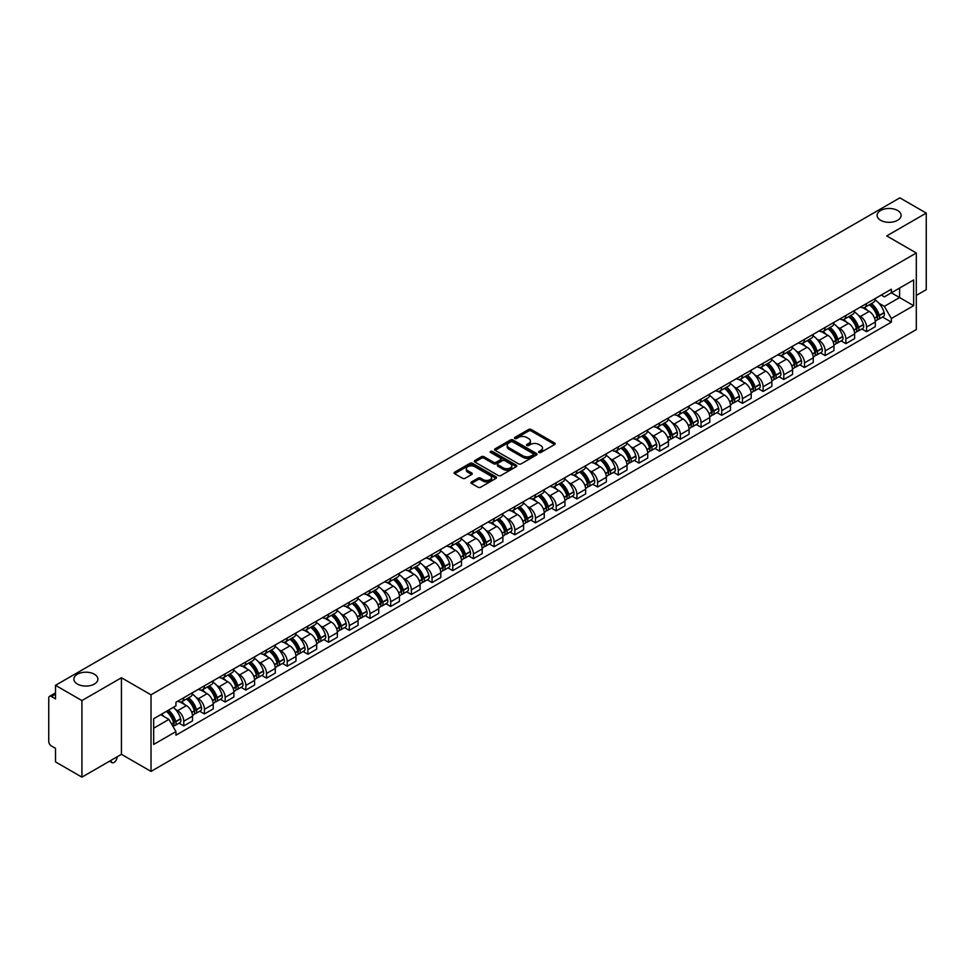 <?xml version="1.0" encoding="UTF-8"?>
<svg xmlns="http://www.w3.org/2000/svg" width="975" height="975" viewBox="0 0 975 975"><rect width="100%" height="100%" fill="white"/><g stroke="black" fill="none" stroke-linecap="round" stroke-linejoin="round"><path stroke-width="1.46" d="M539.004 452.485A1.292 0.743 0 0 0 540.82 452.485L554.653 444.503A1.84 1.06 0 0 0 555.189 443.747A1.84 1.06 0 0 0 554.653 443.003L531.217 429.475A1.84 1.06 0 0 0 528.621 429.475L514.788 437.458A1.292 0.743 0 0 0 516.604 438.506L518.395 437.47A5.887 3.4 0 0 1 526.732 437.47L528.682 438.604A5.887 3.4 0 0 1 530.412 441.005A5.887 3.4 0 0 1 528.682 443.418L526.89 444.442A1.292 0.743 0 0 0 528.718 445.502L530.51 444.466A5.887 3.4 0 0 1 538.834 444.466L540.784 445.587A5.887 3.4 0 0 1 542.514 448A5.887 3.4 0 0 1 540.784 450.401L539.004 451.437A1.292 0.743 0 0 0 539.004 452.485L539.004 451.437M94.38 674.225A12.005 6.935 0 0 0 81.291 672.726A12.005 6.935 0 0 0 73.881 679.124A12.005 6.935 0 0 0 77.403 684.023A12.005 6.935 0 0 0 90.48 685.535A12.005 6.935 0 0 0 97.89 679.124A12.005 6.935 0 0 0 94.38 674.225M897.597 210.49A12.005 6.935 0 0 0 884.52 208.991A12.005 6.935 0 0 0 877.11 215.39A12.005 6.935 0 0 0 880.62 220.289A12.005 6.935 0 0 0 893.709 221.788A12.005 6.935 0 0 0 901.119 215.39A12.005 6.935 0 0 0 897.597 210.49M471.461 481.93A1.84 1.06 0 0 0 470.925 482.686A1.84 1.06 0 0 0 471.461 483.442L478.043 487.232A1.84 1.06 0 0 0 480.638 487.232L496.007 478.359A1.84 1.06 0 0 0 496.543 477.616A1.84 1.06 0 0 0 496.007 476.86L472.57 463.332A1.84 1.06 0 0 0 469.962 463.332L454.606 472.205A1.84 1.06 0 0 0 454.07 472.948A1.84 1.06 0 0 0 454.606 473.704L462.54 478.286A1.84 1.06 0 0 0 465.148 478.286L471.729 474.496A1.84 1.06 0 0 0 472.266 473.74A1.84 1.06 0 0 0 471.729 472.985L467.781 470.718A4.924 2.84 0 0 1 466.342 468.707A4.924 2.84 0 0 1 469.389 466.074A4.924 2.84 0 0 1 474.752 466.696L490.181 475.605A4.924 2.84 0 0 1 491.619 477.616A4.924 2.84 0 0 1 488.585 480.236A4.924 2.84 0 0 1 483.21 479.627L480.638 478.14A1.84 1.06 0 0 0 478.043 478.14L471.461 481.93L471.461 483.442M151.015 694.822L121.436 677.747L81.912 700.574L55.514 685.328L899.852 197.852L926.25 213.098L886.726 235.913L916.305 252.988L151.015 694.822L151.015 771.408L916.305 329.562L916.305 252.988M518.529 463.856A1.84 1.06 0 0 0 521.125 463.856L536.494 454.984A1.84 1.06 0 0 0 537.03 454.24A1.84 1.06 0 0 0 536.494 453.485L513.057 439.957A1.84 1.06 0 0 0 510.449 439.957L495.093 448.829A1.84 1.06 0 0 0 494.557 449.572A1.84 1.06 0 0 0 495.093 450.328L518.529 463.856M491.12 452.766A1.292 0.743 0 0 1 492.424 452.948L492.424 451.413L516.25 465.173A1.84 1.06 0 0 1 516.787 465.928A1.84 1.06 0 0 1 516.25 466.672L500.882 475.544A1.84 1.06 0 0 1 498.286 475.544L474.849 462.016L474.849 460.517A1.84 1.06 0 0 0 474.313 461.26A1.84 1.06 0 0 0 474.849 462.016M474.849 460.517L481.418 456.714A1.84 1.06 0 0 1 484.027 456.714L493.533 462.199A1.84 1.06 0 0 0 496.129 462.199L500.492 459.688A1.84 1.06 0 0 0 501.04 458.933A1.84 1.06 0 0 0 500.492 458.177L490.596 452.473A1.292 0.743 0 0 1 492.424 451.413M81.912 700.574L81.912 777.148L55.514 761.902L55.514 748.349L51.407 745.985A3.754 2.169 -120 0 1 48.75 741.39L48.75 698.039A3.754 2.169 -120 0 1 49.53 696.321L55.514 692.872M916.305 295.413L926.25 289.673L926.25 213.098M81.912 777.148L121.436 754.321L151.015 771.408M55.514 685.328L55.514 698.88L51.407 696.516A3.754 2.169 -120 0 0 49.53 696.321M866.568 303.53A8.629 4.985 60 0 1 864.776 307.405L873.527 302.348A8.629 4.985 -120 0 0 875.318 298.472M858.256 315.193L860.462 316.473A8.629 4.985 60 0 1 866.568 327.039L875.318 321.982A8.629 4.985 -120 0 0 869.213 311.415L862.948 307.795M875.318 321.982L875.318 326.649L866.568 331.707L861.815 328.965M864.776 307.405A8.629 4.985 60 0 1 860.535 307.015M866.568 327.039L866.568 331.707M845.873 315.473A8.629 4.985 60 0 1 844.082 319.349L852.845 314.291A8.629 4.985 -120 0 0 854.624 310.416M841.132 340.909L845.873 343.651L854.624 338.605L854.624 333.925A8.629 4.985 -120 0 0 848.53 323.359L842.266 319.739M844.082 319.349A8.629 4.985 60 0 1 839.841 318.959M837.562 327.137L839.767 328.417A8.629 4.985 60 0 1 845.873 338.983L845.873 343.651M825.179 327.417A8.629 4.985 60 0 1 823.4 331.293L832.15 326.235A8.629 4.985 -120 0 0 833.942 322.372M820.438 352.865L825.179 355.595L833.942 350.549L833.942 345.869A8.629 4.985 -120 0 0 827.836 335.303L821.572 331.695M823.4 331.293A8.629 4.985 60 0 1 819.146 330.903M816.879 339.093L819.085 340.36A8.629 4.985 60 0 1 825.179 350.927L825.179 355.595M804.497 339.361A8.629 4.985 60 0 1 802.705 343.237L811.456 338.191A8.629 4.985 -120 0 0 813.247 334.315M799.744 364.808L804.497 367.551L813.247 362.493L813.247 357.825A8.629 4.985 -120 0 0 807.142 347.258L800.877 343.639M802.705 343.237A8.629 4.985 60 0 1 798.464 342.847M796.185 351.037L798.391 352.304A8.629 4.985 60 0 1 804.497 362.871L804.497 367.551M783.803 351.317A8.629 4.985 60 0 1 782.011 355.18L790.774 350.135A8.629 4.985 -120 0 0 792.553 346.259M779.049 376.752L783.803 379.494L792.553 374.437L792.553 369.769A8.629 4.985 -120 0 0 786.459 359.202L780.195 355.582M782.011 355.18A8.629 4.985 60 0 1 777.77 354.79M775.491 362.98L777.697 364.248A8.629 4.985 60 0 1 783.803 374.814L783.803 379.494M763.108 363.261A8.629 4.985 60 0 1 761.329 367.136L770.079 362.078A8.629 4.985 -120 0 0 771.859 358.203M758.367 388.696L763.108 391.438L771.871 386.38L771.871 381.712A8.629 4.985 -120 0 0 765.765 371.146L759.501 367.526M761.329 367.136A8.629 4.985 60 0 1 757.075 366.746M754.808 374.924L757.014 376.204A8.629 4.985 60 0 1 763.108 386.77L763.108 391.438M742.426 375.204A8.629 4.985 60 0 1 740.634 379.08L749.385 374.022A8.629 4.985 -120 0 0 751.177 370.147M737.673 400.64L742.426 403.382L751.177 398.324L751.177 393.656A8.629 4.985 -120 0 0 745.071 383.09L738.806 379.47M740.634 379.08A8.629 4.985 60 0 1 736.381 378.69M734.114 386.868L736.32 388.148A8.629 4.985 60 0 1 742.426 398.714L742.426 403.382M721.732 387.148A8.629 4.985 60 0 1 719.94 391.024L728.691 385.966A8.629 4.985 -120 0 0 730.482 382.09M716.978 412.583L721.732 415.326L730.482 410.28L730.482 405.6A8.629 4.985 -120 0 0 724.388 395.033L718.112 391.414M719.94 391.024A8.629 4.985 60 0 1 715.699 390.634M713.42 398.812L715.626 400.091A8.629 4.985 60 0 1 721.732 410.658L721.732 415.326M701.037 399.092A8.629 4.985 60 0 1 699.258 402.967L708.008 397.91A8.629 4.985 -120 0 0 709.788 394.046M696.296 424.539L701.037 427.269L709.788 422.224L709.788 417.544A8.629 4.985 -120 0 0 703.694 406.977L697.43 403.37M699.258 402.967A8.629 4.985 60 0 1 695.004 402.577M692.725 410.755L694.943 412.035A8.629 4.985 60 0 1 701.037 422.602L701.037 427.269M680.343 411.036A8.629 4.985 60 0 1 678.563 414.911L687.314 409.853A8.629 4.985 -120 0 0 689.106 405.99M675.602 436.483L680.343 439.225L689.106 434.168L689.106 429.5A8.629 4.985 -120 0 0 683 418.933L676.735 415.313M678.563 414.911A8.629 4.985 60 0 1 674.31 414.521M672.043 422.711L674.249 423.979A8.629 4.985 60 0 1 680.343 434.545L680.343 439.225M659.661 422.992A8.629 4.985 60 0 1 657.869 426.855L666.62 421.809A8.629 4.985 -120 0 0 668.411 417.934M654.908 448.427L659.661 451.169L668.411 446.111L668.411 441.443A8.629 4.985 -120 0 0 662.305 430.877L656.041 427.257M657.869 426.855A8.629 4.985 60 0 1 653.628 426.465M651.349 434.655L653.555 435.923A8.629 4.985 60 0 1 659.661 446.489L659.661 451.169M638.966 434.935A8.629 4.985 60 0 1 637.175 438.799L645.938 433.753A8.629 4.985 -120 0 0 647.717 429.878M634.225 460.371L638.966 463.113L647.717 458.055L647.717 453.387A8.629 4.985 -120 0 0 641.623 442.821L635.359 439.201M637.175 438.799A8.629 4.985 60 0 1 632.933 438.421M630.654 446.599L632.86 447.878A8.629 4.985 60 0 1 638.966 458.445L638.966 463.113M618.272 446.879A8.629 4.985 60 0 1 616.492 450.755L625.243 445.697A8.629 4.985 -120 0 0 627.035 441.821M613.531 472.314L618.272 475.057L627.035 469.999L627.035 465.331A8.629 4.985 -120 0 0 620.929 454.764L614.664 451.145M616.492 450.755A8.629 4.985 60 0 1 612.239 450.365M609.972 458.543L612.178 459.822A8.629 4.985 60 0 1 618.272 470.389L618.272 475.057M597.59 458.823A8.629 4.985 60 0 1 595.798 462.698L604.549 457.641A8.629 4.985 -120 0 0 606.34 453.765M592.837 484.258L597.59 487L606.34 481.942L606.34 477.275A8.629 4.985 -120 0 0 600.234 466.708L593.97 463.088M595.798 462.698A8.629 4.985 60 0 1 591.557 462.308M589.278 470.486L591.484 471.766A8.629 4.985 60 0 1 597.59 482.332L597.59 487M576.895 470.767A8.629 4.985 60 0 1 575.104 474.642L583.867 469.584A8.629 4.985 -120 0 0 585.646 465.709M572.142 496.202L576.895 498.944L585.646 493.898L585.646 489.218A8.629 4.985 -120 0 0 579.552 478.652L573.276 475.032M575.104 474.642A8.629 4.985 60 0 1 570.862 474.252M568.583 482.43L570.789 483.71A8.629 4.985 60 0 1 576.895 494.276L576.895 498.944M556.201 482.71A8.629 4.985 60 0 1 554.422 486.586L563.172 481.528A8.629 4.985 -120 0 0 564.952 477.665M551.46 508.158L556.201 510.888L564.964 505.842L564.964 501.174A8.629 4.985 -120 0 0 558.858 490.596L552.593 486.988M554.422 486.586A8.629 4.985 60 0 1 550.168 486.196M547.901 494.386L550.107 495.653A8.629 4.985 60 0 1 556.201 506.22L556.201 510.888M535.519 494.654A8.629 4.985 60 0 1 533.727 498.53L542.478 493.484A8.629 4.985 -120 0 0 544.269 489.608M530.766 520.102L535.519 522.844L544.269 517.786L544.269 513.118A8.629 4.985 -120 0 0 538.163 502.552L531.899 498.932M533.727 498.53A8.629 4.985 60 0 1 529.474 498.14M527.207 506.33L529.413 507.597A8.629 4.985 60 0 1 535.519 518.164L535.519 522.844M514.824 506.61A8.629 4.985 60 0 1 513.033 510.473L521.783 505.428A8.629 4.985 -120 0 0 523.575 501.552M510.071 532.045L514.824 534.788L523.575 529.73L523.575 525.062A8.629 4.985 -120 0 0 517.469 514.495L511.205 510.876M513.033 510.473A8.629 4.985 60 0 1 508.792 510.083M506.513 518.273L508.718 519.541A8.629 4.985 60 0 1 514.824 530.12L514.824 534.788M494.13 518.554A8.629 4.985 60 0 1 492.351 522.429L501.101 517.372A8.629 4.985 -120 0 0 502.881 513.496M489.389 543.989L494.13 546.731L502.881 541.673L502.881 537.006A8.629 4.985 -120 0 0 496.787 526.439L490.523 522.819M492.351 522.429A8.629 4.985 60 0 1 488.097 522.039M485.818 530.217L488.036 531.497A8.629 4.985 60 0 1 494.13 542.063L494.13 546.731M473.436 530.497A8.629 4.985 60 0 1 471.656 534.373L480.407 529.315A8.629 4.985 -120 0 0 482.198 525.44M468.695 555.933L473.436 558.675L482.198 553.617L482.198 548.949A8.629 4.985 -120 0 0 476.092 538.383L469.828 534.763M471.656 534.373A8.629 4.985 60 0 1 467.403 533.983M465.136 542.161L467.342 543.441A8.629 4.985 60 0 1 473.436 554.007L473.436 558.675M452.753 542.441A8.629 4.985 60 0 1 450.962 546.317L459.712 541.259A8.629 4.985 -120 0 0 461.504 537.383M448 567.877L452.753 570.619L461.504 565.573L461.504 560.893A8.629 4.985 -120 0 0 455.398 550.327L449.134 546.707M450.962 546.317A8.629 4.985 60 0 1 446.721 545.927M444.442 554.105L446.648 555.384A8.629 4.985 60 0 1 452.753 565.951L452.753 570.619M432.059 554.385A8.629 4.985 60 0 1 430.268 558.261L439.03 553.203A8.629 4.985 -120 0 0 440.81 549.339M427.318 579.832L432.059 582.562L440.81 577.517L440.81 572.849A8.629 4.985 -120 0 0 434.716 562.27L428.452 558.663M430.268 558.261A8.629 4.985 60 0 1 426.026 557.871M423.747 566.061L425.953 567.328A8.629 4.985 60 0 1 432.059 577.895L432.059 582.562M411.365 566.329A8.629 4.985 60 0 1 409.585 570.204L418.336 565.159A8.629 4.985 -120 0 0 420.128 561.283M406.624 591.776L411.365 594.518L420.128 589.461L420.128 584.793A8.629 4.985 -120 0 0 414.022 574.226L407.757 570.607M409.585 570.204A8.629 4.985 60 0 1 405.332 569.814M403.065 578.004L405.271 579.272A8.629 4.985 60 0 1 411.365 589.838L411.365 594.518M390.683 578.285A8.629 4.985 60 0 1 388.891 582.148L397.642 577.102A8.629 4.985 -120 0 0 399.433 573.227M385.929 603.72L390.683 606.462L399.433 601.404L399.433 596.737A8.629 4.985 -120 0 0 393.327 586.17L387.063 582.55M388.891 582.148A8.629 4.985 60 0 1 384.638 581.758M382.371 589.948L384.577 591.216A8.629 4.985 60 0 1 390.683 601.794L390.683 606.462M369.988 590.228A8.629 4.985 60 0 1 368.197 594.104L376.959 589.046A8.629 4.985 -120 0 0 378.739 585.171M365.235 615.664L369.988 618.406L378.739 613.348L378.739 608.68A8.629 4.985 -120 0 0 372.645 598.114L366.368 594.494M368.197 594.104A8.629 4.985 60 0 1 363.955 593.714M361.676 601.892L363.882 603.172A8.629 4.985 60 0 1 369.988 613.738L369.988 618.406M349.294 602.172A8.629 4.985 60 0 1 347.514 606.048L356.265 600.99A8.629 4.985 -120 0 0 358.044 597.114M344.553 627.608L349.294 630.35L358.044 625.292L358.044 620.624A8.629 4.985 -120 0 0 351.951 610.058L345.686 606.438M347.514 606.048A8.629 4.985 60 0 1 343.261 605.658M340.994 613.836L343.2 615.115A8.629 4.985 60 0 1 349.294 625.682L349.294 630.35M328.599 614.116A8.629 4.985 60 0 1 326.82 617.992L335.571 612.934A8.629 4.985 -120 0 0 337.362 609.058M323.858 639.551L328.612 642.293L337.362 637.248L337.362 632.568A8.629 4.985 -120 0 0 331.256 622.001L324.992 618.382M326.82 617.992A8.629 4.985 60 0 1 322.567 617.602M320.3 625.779L322.506 627.059A8.629 4.985 60 0 1 328.612 637.626L328.612 642.293M307.917 626.06A8.629 4.985 60 0 1 306.126 629.935L314.876 624.878A8.629 4.985 -120 0 0 316.668 621.014M303.164 651.507L307.917 654.237L316.668 649.192L316.668 644.512A8.629 4.985 -120 0 0 310.562 633.945L304.298 630.338M306.126 629.935A8.629 4.985 60 0 1 301.884 629.545M299.605 637.735L301.811 639.003A8.629 4.985 60 0 1 307.917 649.569L307.917 654.237M287.223 638.003A8.629 4.985 60 0 1 285.431 641.879L294.194 636.821A8.629 4.985 -120 0 0 295.973 632.958M282.482 663.451L287.223 666.193L295.973 661.135L295.973 656.467A8.629 4.985 -120 0 0 289.88 645.901L283.615 642.281M285.431 641.879A8.629 4.985 60 0 1 281.19 641.489M278.911 649.679L281.129 650.947A8.629 4.985 60 0 1 287.223 661.513L287.223 666.193M266.528 649.959A8.629 4.985 60 0 1 264.749 653.823L273.5 648.777A8.629 4.985 -120 0 0 275.291 644.902M261.788 675.395L266.528 678.137L275.291 673.079L275.291 668.411A8.629 4.985 -120 0 0 269.185 657.845L262.921 654.225M264.749 653.823A8.629 4.985 60 0 1 260.496 653.433M258.229 661.623L260.435 662.89A8.629 4.985 60 0 1 266.528 673.457L266.528 678.137M245.846 661.903A8.629 4.985 60 0 1 244.055 665.767L252.805 660.721A8.629 4.985 -120 0 0 254.597 656.845M241.093 687.338L245.846 690.081L254.597 685.023L254.597 680.355A8.629 4.985 -120 0 0 248.491 669.788L242.227 666.169M244.055 665.767A8.629 4.985 60 0 1 239.813 665.389M237.534 673.567L239.74 674.846A8.629 4.985 60 0 1 245.846 685.413L245.846 690.081M225.152 673.847A8.629 4.985 60 0 1 223.36 677.723L232.123 672.665A8.629 4.985 -120 0 0 233.902 668.789M220.399 699.282L225.152 702.024L233.902 696.967L233.902 692.299A8.629 4.985 -120 0 0 227.809 681.732L221.544 678.112M223.36 677.723A8.629 4.985 60 0 1 219.119 677.332M216.84 685.51L219.046 686.79A8.629 4.985 60 0 1 225.152 697.357L225.152 702.024M204.457 685.791A8.629 4.985 60 0 1 202.678 689.666L211.429 684.608A8.629 4.985 -120 0 0 213.22 680.733M199.717 711.226L204.457 713.968L213.22 708.922L213.22 704.243A8.629 4.985 -120 0 0 207.114 693.676L200.85 690.056M202.678 689.666A8.629 4.985 60 0 1 198.425 689.276M196.158 697.454L198.364 698.734A8.629 4.985 60 0 1 204.457 709.3L204.457 713.968M183.775 697.734A8.629 4.985 60 0 1 181.984 701.61L190.734 696.552A8.629 4.985 -120 0 0 192.526 692.677M179.022 723.17L183.775 725.912L192.526 720.866L192.526 716.186A8.629 4.985 -120 0 0 186.42 705.62L180.156 702.012M181.984 701.61A8.629 4.985 60 0 1 177.73 701.22M175.463 709.398L177.669 710.678A8.629 4.985 60 0 1 183.775 721.244L183.775 725.912M881.217 295.072L884.337 296.863L913.648 279.947L899.596 288.064L899.596 297.558L884.337 306.357L878.95 303.249M153.66 728.215L168.919 719.404L175.951 731.579L153.66 744.449L153.66 718.721L175.951 705.851L175.951 702.256L891.369 289.209L891.369 292.805L913.648 305.675L891.369 318.533L884.337 306.357M913.648 279.947L913.648 305.675M175.951 731.579L175.951 735.187L891.369 322.14L891.369 318.533M121.436 677.747L121.436 754.321M168.919 719.404L160.692 714.663M882.509 317.021L891.369 322.14M539.516 452.668L540.784 451.937A5.887 3.4 0 0 0 542.514 449.524L542.514 448M530.412 441.005L530.412 442.54A5.887 3.4 0 0 1 528.682 444.941L527.402 445.685M554.629 444.515L531.217 430.999A1.84 1.06 0 0 0 528.621 430.999L515.3 438.689M536.469 454.996L513.057 441.492A1.84 1.06 0 0 0 510.449 441.492L495.117 450.34L495.093 448.829M533.24 454.764A1.292 0.743 0 0 0 533.24 453.704L512.667 441.833A1.292 0.743 0 0 0 510.851 441.833L508.962 442.918A5.887 3.4 0 0 0 507.232 445.331A5.887 3.4 0 0 0 508.962 447.732L523.014 455.849A5.887 3.4 0 0 0 531.351 455.849L533.24 454.764L533.24 456.288A1.292 0.743 0 0 0 533.617 455.764L533.617 454.24M507.232 445.331L507.232 446.867A5.887 3.4 0 0 0 508.962 449.268L508.962 447.732M533.24 456.288L531.351 457.385A5.887 3.4 0 0 1 523.014 457.385L508.962 449.268M474.874 462.028L481.418 458.25L481.418 456.714M501.04 458.933L501.04 460.468A1.84 1.06 0 0 1 500.492 461.212L496.129 463.734A1.84 1.06 0 0 1 493.533 463.734L484.027 458.25A1.84 1.06 0 0 0 481.418 458.25M492.424 452.948L516.226 466.696M503.393 467.903A4.924 2.84 0 0 0 508.755 468.512A4.924 2.84 0 0 0 511.802 465.892A4.924 2.84 0 0 0 510.352 463.881L504.928 460.736A1.84 1.06 0 0 0 502.32 460.736L497.957 463.259A1.84 1.06 0 0 0 497.421 464.003A1.84 1.06 0 0 0 497.957 464.758L503.393 467.903L503.393 469.426A4.924 2.84 0 0 0 508.755 470.048A4.924 2.84 0 0 0 511.802 467.415L511.802 465.892M497.421 464.003L497.421 465.538A1.84 1.06 0 0 0 497.957 466.294L497.957 464.758M503.393 469.426L497.957 466.294M491.619 477.616L491.619 479.139A4.924 2.84 0 0 1 488.585 481.772A4.924 2.84 0 0 1 483.21 481.15L480.638 479.676A1.84 1.06 0 0 0 478.043 479.676L471.486 483.454M466.342 468.707L466.342 470.242A4.924 2.84 0 0 0 467.781 472.241L467.781 470.718M471.729 472.985L471.729 474.496L467.781 472.241M495.982 478.384L472.57 464.868A1.84 1.06 0 0 0 469.962 464.868L454.63 473.716M869.822 304.493A11.822 6.825 60 0 1 869.883 304.529A11.822 6.825 60 0 1 877.658 315.132L877.732 315.376A2.303 1.328 60 0 1 877.366 317.18A2.303 1.328 60 0 1 877.317 317.204M869.31 304.785A14.259 8.227 60 0 1 877.134 316.546L877.207 316.79A4.741 2.73 60 0 1 876.464 320.519L875.282 321.189M877.268 319.471A4.741 2.73 -120 0 0 878.585 319.288A4.741 2.73 -120 0 0 879.328 315.571L879.255 315.327A14.259 8.227 -120 0 0 871.431 303.566M875.136 299.995A14.259 8.227 60 0 1 884.106 312.536L884.167 312.78A4.741 2.73 60 0 1 883.423 316.497L878.585 319.288M864.447 307.564A14.259 8.227 60 0 1 867.421 310.379M874.356 310.403L876.172 311.452M849.128 316.436A11.822 6.825 60 0 1 849.188 316.473A11.822 6.825 60 0 1 856.964 327.076L857.037 327.32A2.303 1.328 60 0 1 856.672 329.123A2.303 1.328 60 0 1 856.623 329.148M848.616 316.729A14.259 8.227 60 0 1 856.452 328.502L856.513 328.746A4.741 2.73 60 0 1 855.77 332.463L854.588 333.145M856.574 331.415A4.741 2.73 -120 0 0 857.89 331.232A4.741 2.73 -120 0 0 858.634 327.515L858.573 327.271A14.259 8.227 -120 0 0 850.736 315.51M854.453 311.939A14.259 8.227 60 0 1 863.411 324.48L863.484 324.724A4.741 2.73 60 0 1 862.729 328.441L857.89 331.232M843.753 319.508A14.259 8.227 60 0 1 846.727 322.323M853.661 322.347L855.477 323.395M828.445 328.38A11.822 6.825 60 0 1 828.494 328.417A11.822 6.825 60 0 1 836.27 339.02L836.343 339.263A2.303 1.328 60 0 1 835.977 341.067A2.303 1.328 60 0 1 835.928 341.092M827.921 328.685A14.259 8.227 60 0 1 835.758 340.446L835.831 340.689A4.741 2.73 60 0 1 835.075 344.407L833.905 345.089M835.892 343.358A4.741 2.73 -120 0 0 837.196 343.176A4.741 2.73 -120 0 0 837.952 339.458L837.878 339.215A14.259 8.227 -120 0 0 830.042 327.454M833.759 323.883A14.259 8.227 60 0 1 842.717 336.424L842.79 336.668A4.741 2.73 60 0 1 842.047 340.385L837.196 343.176M823.058 331.463A14.259 8.227 60 0 1 826.032 334.267M832.967 334.291L834.783 335.339M807.751 340.324A11.822 6.825 60 0 1 807.812 340.36A11.822 6.825 60 0 1 815.588 350.963L815.648 351.207A2.303 1.328 60 0 1 815.295 353.011A2.303 1.328 60 0 1 815.234 353.048M807.227 340.628A14.259 8.227 60 0 1 815.063 352.389L815.137 352.633A4.741 2.73 60 0 1 814.393 356.35L813.211 357.033M815.197 355.302A4.741 2.73 -120 0 0 816.514 355.132A4.741 2.73 -120 0 0 817.257 351.402L817.184 351.158A14.259 8.227 -120 0 0 809.36 339.398M813.065 335.827A14.259 8.227 60 0 1 822.035 348.367L822.096 348.611A4.741 2.73 60 0 1 821.352 352.328L816.514 355.132M802.364 343.407A14.259 8.227 60 0 1 805.35 346.21M812.273 346.235L814.101 347.283M787.057 352.268A11.822 6.825 60 0 1 787.118 352.304A11.822 6.825 60 0 1 794.893 362.907L794.966 363.151A2.303 1.328 60 0 1 794.601 364.955A2.303 1.328 60 0 1 794.552 364.991M786.545 352.572A14.259 8.227 60 0 1 794.381 364.333L794.442 364.577A4.741 2.73 60 0 1 793.699 368.294L792.517 368.977M794.503 367.246A4.741 2.73 -120 0 0 795.819 367.075A4.741 2.73 -120 0 0 796.563 363.358L796.502 363.102A14.259 8.227 -120 0 0 788.665 351.341M792.382 347.77A14.259 8.227 60 0 1 801.34 360.311L801.413 360.555A4.741 2.73 60 0 1 800.658 364.272L795.819 367.075M781.682 355.351A14.259 8.227 60 0 1 784.656 358.166M791.59 358.178L793.406 359.227M766.362 364.223A11.822 6.825 60 0 1 766.423 364.248A11.822 6.825 60 0 1 774.199 374.851L774.272 375.107A2.303 1.328 60 0 1 773.906 376.911A2.303 1.328 60 0 1 773.858 376.935M765.85 364.516A14.259 8.227 60 0 1 773.687 376.277L773.76 376.521A4.741 2.73 60 0 1 773.004 380.238L771.834 380.92M773.821 379.19A4.741 2.73 -120 0 0 775.125 379.019A4.741 2.73 -120 0 0 775.881 375.302L775.807 375.058A14.259 8.227 -120 0 0 767.971 363.297M771.688 359.714A14.259 8.227 60 0 1 780.646 372.255L780.719 372.499A4.741 2.73 60 0 1 779.976 376.228L775.125 379.019M760.987 367.295A14.259 8.227 60 0 1 763.961 370.11M770.896 370.122L772.712 371.17M745.68 376.167A11.822 6.825 60 0 1 745.741 376.204A11.822 6.825 60 0 1 753.517 386.807L753.578 387.051A2.303 1.328 60 0 1 753.224 388.854A2.303 1.328 60 0 1 753.163 388.879M745.156 376.46A14.259 8.227 60 0 1 752.993 388.221L753.066 388.464A4.741 2.73 60 0 1 752.31 392.194L751.14 392.864M753.127 391.146A4.741 2.73 -120 0 0 754.443 390.963A4.741 2.73 -120 0 0 755.186 387.246L755.113 387.002A14.259 8.227 -120 0 0 747.277 375.241M750.994 371.658A14.259 8.227 60 0 1 759.952 384.199L760.025 384.455A4.741 2.73 60 0 1 759.281 388.172L754.443 390.963M740.293 379.238A14.259 8.227 60 0 1 743.279 382.054M750.202 382.066L752.017 383.126M724.986 388.111A11.822 6.825 60 0 1 725.047 388.148A11.822 6.825 60 0 1 732.822 398.751L732.895 398.994A2.303 1.328 60 0 1 732.53 400.798A2.303 1.328 60 0 1 732.481 400.822M724.474 388.403A14.259 8.227 60 0 1 732.298 400.164L732.371 400.42A4.741 2.73 60 0 1 731.628 404.138L730.446 404.82M732.432 403.089A4.741 2.73 -120 0 0 733.748 402.907A4.741 2.73 -120 0 0 734.492 399.189L734.431 398.946A14.259 8.227 -120 0 0 726.594 387.185M730.299 383.614A14.259 8.227 60 0 1 739.269 396.155L739.33 396.398A4.741 2.73 60 0 1 738.587 400.116L733.748 402.907M719.611 391.182A14.259 8.227 60 0 1 722.585 393.997M729.519 394.022L731.335 395.07M704.291 400.055A11.822 6.825 60 0 1 704.352 400.091A11.822 6.825 60 0 1 712.128 410.694L712.201 410.938A2.303 1.328 60 0 1 711.835 412.742A2.303 1.328 60 0 1 711.787 412.766M703.779 400.359A14.259 8.227 60 0 1 711.616 412.12L711.677 412.364A4.741 2.73 60 0 1 710.933 416.081L709.751 416.764M711.75 415.033A4.741 2.73 -120 0 0 713.054 414.85A4.741 2.73 -120 0 0 713.81 411.133L713.737 410.889A14.259 8.227 -120 0 0 705.9 399.128M709.617 395.558A14.259 8.227 60 0 1 718.575 408.098L718.648 408.342A4.741 2.73 60 0 1 717.892 412.059L713.054 414.85M698.917 403.138A14.259 8.227 60 0 1 701.89 405.941M708.825 405.966L710.641 407.014M683.609 411.998A11.822 6.825 60 0 1 683.67 412.035A11.822 6.825 60 0 1 691.446 422.638L691.507 422.882A2.303 1.328 60 0 1 691.141 424.686A2.303 1.328 60 0 1 691.092 424.71M683.085 412.303A14.259 8.227 60 0 1 690.922 424.064L690.995 424.308A4.741 2.73 60 0 1 690.239 428.025L689.069 428.707M691.056 426.977A4.741 2.73 -120 0 0 692.36 426.806A4.741 2.73 -120 0 0 693.115 423.077L693.042 422.833A14.259 8.227 -120 0 0 685.206 411.072M688.923 407.501A14.259 8.227 60 0 1 697.881 420.042L697.954 420.286A4.741 2.73 60 0 1 697.21 424.003L692.36 426.806M678.222 415.082A14.259 8.227 60 0 1 681.208 417.885M688.131 417.909L689.947 418.957M662.915 423.942A11.822 6.825 60 0 1 662.976 423.979A11.822 6.825 60 0 1 670.751 434.582L670.824 434.826A2.303 1.328 60 0 1 670.459 436.629A2.303 1.328 60 0 1 670.398 436.666M662.403 424.247A14.259 8.227 60 0 1 670.227 436.008L670.3 436.252A4.741 2.73 60 0 1 669.557 439.969L668.375 440.651M670.361 438.921A4.741 2.73 -120 0 0 671.678 438.75A4.741 2.73 -120 0 0 672.421 435.033L672.348 434.777A14.259 8.227 -120 0 0 664.523 423.016M668.228 419.445A14.259 8.227 60 0 1 677.198 431.986L677.259 432.23A4.741 2.73 60 0 1 676.516 435.947L671.678 438.75M657.54 427.026A14.259 8.227 60 0 1 660.514 429.829M667.448 429.853L669.264 430.901M642.22 435.898A11.822 6.825 60 0 1 642.281 435.923A11.822 6.825 60 0 1 650.057 446.526L650.13 446.782A2.303 1.328 60 0 1 649.764 448.585A2.303 1.328 60 0 1 649.716 448.61M641.708 436.191A14.259 8.227 60 0 1 649.545 447.952L649.606 448.195A4.741 2.73 60 0 1 648.862 451.913L647.68 452.595M649.667 450.864A4.741 2.73 -120 0 0 650.983 450.694A4.741 2.73 -120 0 0 651.727 446.977L651.666 446.733A14.259 8.227 -120 0 0 643.829 434.972M647.546 431.389A14.259 8.227 60 0 1 656.504 443.93L656.577 444.173A4.741 2.73 60 0 1 655.822 447.891L650.983 450.694M636.846 438.969A14.259 8.227 60 0 1 639.819 441.785M646.754 441.797L648.57 442.845M621.538 447.842A11.822 6.825 60 0 1 621.587 447.878A11.822 6.825 60 0 1 629.362 458.482L629.436 458.725A2.303 1.328 60 0 1 629.07 460.529A2.303 1.328 60 0 1 629.021 460.553M621.014 448.134A14.259 8.227 60 0 1 628.851 459.895L628.924 460.139A4.741 2.73 60 0 1 628.168 463.868L626.998 464.539M628.985 462.82A4.741 2.73 -120 0 0 630.289 462.638A4.741 2.73 -120 0 0 631.044 458.92L630.971 458.677A14.259 8.227 -120 0 0 623.135 446.916M626.852 443.332A14.259 8.227 60 0 1 635.81 455.873L635.883 456.129A4.741 2.73 60 0 1 635.139 459.847L630.289 462.638M616.151 450.913A14.259 8.227 60 0 1 619.125 453.728M626.06 453.741L627.876 454.801M600.844 459.786A11.822 6.825 60 0 1 600.905 459.822A11.822 6.825 60 0 1 608.68 470.425L608.741 470.669A2.303 1.328 60 0 1 608.388 472.473A2.303 1.328 60 0 1 608.327 472.497M600.32 460.078A14.259 8.227 60 0 1 608.156 471.839L608.229 472.095A4.741 2.73 60 0 1 607.486 475.812L606.304 476.482M608.29 474.764A4.741 2.73 -120 0 0 609.607 474.581A4.741 2.73 -120 0 0 610.35 470.864L610.277 470.62A14.259 8.227 -120 0 0 602.452 458.859M606.158 455.288A14.259 8.227 60 0 1 615.128 467.829L615.188 468.073A4.741 2.73 60 0 1 614.445 471.79L609.607 474.581M595.457 462.857A14.259 8.227 60 0 1 598.443 465.672M605.365 465.697L607.193 466.745M580.149 471.729A11.822 6.825 60 0 1 580.21 471.766A11.822 6.825 60 0 1 587.986 482.369L588.059 482.613A2.303 1.328 60 0 1 587.693 484.417A2.303 1.328 60 0 1 587.645 484.441M579.638 472.034A14.259 8.227 60 0 1 587.474 483.795L587.535 484.039A4.741 2.73 60 0 1 586.792 487.756L585.609 488.438M587.596 486.708A4.741 2.73 -120 0 0 588.912 486.525A4.741 2.73 -120 0 0 589.656 482.808L589.595 482.564A14.259 8.227 -120 0 0 581.758 470.803M585.475 467.232A14.259 8.227 60 0 1 594.433 479.773L594.506 480.017A4.741 2.73 60 0 1 593.751 483.734L588.912 486.525M574.775 474.813A14.259 8.227 60 0 1 577.748 477.616M584.683 477.64L586.499 478.688M559.455 483.673A11.822 6.825 60 0 1 559.516 483.71A11.822 6.825 60 0 1 567.292 494.313L567.365 494.557A2.303 1.328 60 0 1 566.999 496.36A2.303 1.328 60 0 1 566.95 496.385M558.943 483.978A14.259 8.227 60 0 1 566.78 495.739L566.853 495.982A4.741 2.73 60 0 1 566.097 499.7L564.927 500.382M566.914 498.652A4.741 2.73 -120 0 0 568.218 498.469A4.741 2.73 -120 0 0 568.973 494.752L568.9 494.508A14.259 8.227 -120 0 0 561.064 482.747M564.781 479.176A14.259 8.227 60 0 1 573.739 491.717L573.812 491.961A4.741 2.73 60 0 1 573.056 495.678L568.218 498.469M554.08 486.757A14.259 8.227 60 0 1 557.054 489.56M563.989 489.584L565.805 490.632M538.773 495.617A11.822 6.825 60 0 1 538.834 495.653A11.822 6.825 60 0 1 546.609 506.257L546.67 506.5A2.303 1.328 60 0 1 546.317 508.304A2.303 1.328 60 0 1 546.256 508.341M538.249 495.922A14.259 8.227 60 0 1 546.085 507.683L546.158 507.926A4.741 2.73 60 0 1 545.403 511.643L544.233 512.326M546.219 510.595A4.741 2.73 -120 0 0 547.536 510.425A4.741 2.73 -120 0 0 548.279 506.695L548.206 506.452A14.259 8.227 -120 0 0 540.369 494.691M544.087 491.12A14.259 8.227 60 0 1 553.044 503.661L553.117 503.904A4.741 2.73 60 0 1 552.374 507.622L547.536 510.425M533.386 498.7A14.259 8.227 60 0 1 536.372 501.503M543.294 501.528L545.11 502.576M518.078 507.573A11.822 6.825 60 0 1 518.139 507.597A11.822 6.825 60 0 1 525.915 518.2L525.988 518.444A2.303 1.328 60 0 1 525.622 520.26A2.303 1.328 60 0 1 525.574 520.284M517.567 507.865A14.259 8.227 60 0 1 525.391 519.626L525.464 519.87A4.741 2.73 60 0 1 524.721 523.587L523.538 524.27M525.525 522.539A4.741 2.73 -120 0 0 526.841 522.368A4.741 2.73 -120 0 0 527.585 518.651L527.524 518.408A14.259 8.227 -120 0 0 519.687 506.634M523.392 503.063A14.259 8.227 60 0 1 532.362 515.604L532.423 515.848A4.741 2.73 60 0 1 531.68 519.565L526.841 522.368M512.704 510.644A14.259 8.227 60 0 1 515.678 513.459M522.612 513.472L524.428 514.52M497.384 519.517A11.822 6.825 60 0 1 497.445 519.541A11.822 6.825 60 0 1 505.221 530.156L505.294 530.4A2.303 1.328 60 0 1 504.928 532.204A2.303 1.328 60 0 1 504.879 532.228M496.872 519.809A14.259 8.227 60 0 1 504.709 531.57L504.77 531.814A4.741 2.73 60 0 1 504.026 535.531L502.844 536.213M504.831 534.495A4.741 2.73 -120 0 0 506.147 534.312A4.741 2.73 -120 0 0 506.903 530.595L506.829 530.351A14.259 8.227 -120 0 0 498.993 518.59M502.71 515.007A14.259 8.227 60 0 1 511.668 527.548L511.741 527.792A4.741 2.73 60 0 1 510.985 531.521L506.147 534.312M492.009 522.588A14.259 8.227 60 0 1 494.983 525.403M501.918 525.415L503.734 526.463M476.702 531.46A11.822 6.825 60 0 1 476.763 531.497A11.822 6.825 60 0 1 484.526 542.1L484.599 542.344A2.303 1.328 60 0 1 484.234 544.148A2.303 1.328 60 0 1 484.185 544.172M476.178 531.753A14.259 8.227 60 0 1 484.014 543.514L484.087 543.77A4.741 2.73 60 0 1 483.332 547.487L482.162 548.157M484.148 546.439A4.741 2.73 -120 0 0 485.452 546.256A4.741 2.73 -120 0 0 486.208 542.539L486.135 542.295A14.259 8.227 -120 0 0 478.298 530.534M482.016 526.963A14.259 8.227 60 0 1 490.973 539.504L491.047 539.748A4.741 2.73 60 0 1 490.303 543.465L485.452 546.256M471.315 534.532A14.259 8.227 60 0 1 474.301 537.347M481.223 537.371L483.039 538.419M456.008 543.404A11.822 6.825 60 0 1 456.068 543.441A11.822 6.825 60 0 1 463.844 554.044L463.905 554.288A2.303 1.328 60 0 1 463.552 556.091A2.303 1.328 60 0 1 463.491 556.116M455.496 543.697A14.259 8.227 60 0 1 463.32 555.47L463.393 555.713A4.741 2.73 60 0 1 462.65 559.431L461.467 560.113M463.454 558.383A4.741 2.73 -120 0 0 464.77 558.2A4.741 2.73 -120 0 0 465.514 554.482L465.441 554.239A14.259 8.227 -120 0 0 457.616 542.478M461.321 538.907A14.259 8.227 60 0 1 470.291 551.448L470.352 551.692A4.741 2.73 60 0 1 469.609 555.409L464.77 558.2M450.633 546.487A14.259 8.227 60 0 1 453.607 549.291M460.541 549.315L462.357 550.363M435.313 555.348A11.822 6.825 60 0 1 435.374 555.384A11.822 6.825 60 0 1 443.15 565.987L443.223 566.231A2.303 1.328 60 0 1 442.857 568.035A2.303 1.328 60 0 1 442.808 568.059M434.801 555.653A14.259 8.227 60 0 1 442.638 567.413L442.699 567.657A4.741 2.73 60 0 1 441.955 571.374L440.773 572.057M442.76 570.326A4.741 2.73 -120 0 0 444.076 570.143A4.741 2.73 -120 0 0 444.819 566.426L444.758 566.183A14.259 8.227 -120 0 0 436.922 554.422M440.639 550.851A14.259 8.227 60 0 1 449.597 563.392L449.67 563.635A4.741 2.73 60 0 1 448.914 567.352L444.076 570.143M429.938 558.431A14.259 8.227 60 0 1 432.912 561.234M439.847 561.259L441.663 562.307M414.631 567.292A11.822 6.825 60 0 1 414.68 567.328A11.822 6.825 60 0 1 422.455 577.931L422.528 578.175A2.303 1.328 60 0 1 422.163 579.979A2.303 1.328 60 0 1 422.114 580.015M414.107 567.596A14.259 8.227 60 0 1 421.943 579.357L422.017 579.601A4.741 2.73 60 0 1 421.261 583.318L420.091 584.001M422.077 582.27A4.741 2.73 -120 0 0 423.382 582.099A4.741 2.73 -120 0 0 424.137 578.37L424.064 578.126A14.259 8.227 -120 0 0 416.227 566.365M419.945 562.794A14.259 8.227 60 0 1 428.903 575.335L428.976 575.579A4.741 2.73 60 0 1 428.232 579.296L423.382 582.099M409.244 570.375A14.259 8.227 60 0 1 412.218 573.178M419.153 573.202L420.968 574.251M393.937 579.235A11.822 6.825 60 0 1 393.997 579.272A11.822 6.825 60 0 1 401.773 589.875L401.834 590.119A2.303 1.328 60 0 1 401.481 591.923A2.303 1.328 60 0 1 401.42 591.959M393.413 579.54A14.259 8.227 60 0 1 401.249 591.301L401.322 591.545A4.741 2.73 60 0 1 400.579 595.262L399.397 595.944M401.383 594.214A4.741 2.73 -120 0 0 402.699 594.043A4.741 2.73 -120 0 0 403.443 590.326L403.37 590.082A14.259 8.227 -120 0 0 395.545 578.309M399.25 574.738A14.259 8.227 60 0 1 408.22 587.279L408.281 587.523A4.741 2.73 60 0 1 407.538 591.24L402.699 594.043M388.55 582.319A14.259 8.227 60 0 1 391.536 585.134M398.458 585.146L400.286 586.194M373.242 591.191A11.822 6.825 60 0 1 373.303 591.216A11.822 6.825 60 0 1 381.079 601.831L381.152 602.075A2.303 1.328 60 0 1 380.786 603.878A2.303 1.328 60 0 1 380.737 603.903M372.73 591.484A14.259 8.227 60 0 1 380.555 603.245L380.628 603.488A4.741 2.73 60 0 1 379.884 607.206L378.702 607.888M380.689 606.158A4.741 2.73 -120 0 0 382.005 605.987A4.741 2.73 -120 0 0 382.748 602.27L382.688 602.026A14.259 8.227 -120 0 0 374.851 590.265M378.556 586.682A14.259 8.227 60 0 1 387.526 599.223L387.599 599.467A4.741 2.73 60 0 1 386.843 603.196L382.005 605.987M367.867 594.263A14.259 8.227 60 0 1 370.841 597.078M377.776 597.09L379.592 598.138M352.548 603.135A11.822 6.825 60 0 1 352.609 603.172A11.822 6.825 60 0 1 360.384 613.775L360.457 614.018A2.303 1.328 60 0 1 360.092 615.822A2.303 1.328 60 0 1 360.043 615.847M352.036 603.428A14.259 8.227 60 0 1 359.872 615.188L359.946 615.432A4.741 2.73 60 0 1 359.19 619.162L358.008 619.832M360.007 618.113A4.741 2.73 -120 0 0 361.311 617.931A4.741 2.73 -120 0 0 362.066 614.213L361.993 613.97A14.259 8.227 -120 0 0 354.157 602.209M357.874 598.638A14.259 8.227 60 0 1 366.832 611.179L366.905 611.423A4.741 2.73 60 0 1 366.149 615.14L361.311 617.931M347.173 606.206A14.259 8.227 60 0 1 350.147 609.022M357.082 609.034L358.898 610.094M331.866 615.079A11.822 6.825 60 0 1 331.927 615.115A11.822 6.825 60 0 1 339.702 625.718L339.763 625.962A2.303 1.328 60 0 1 339.398 627.766A2.303 1.328 60 0 1 339.349 627.79M331.342 615.371A14.259 8.227 60 0 1 339.178 627.144L339.251 627.388A4.741 2.73 60 0 1 338.496 631.105L337.326 631.788M339.312 630.057A4.741 2.73 -120 0 0 340.628 629.874A4.741 2.73 -120 0 0 341.372 626.157L341.299 625.913A14.259 8.227 -120 0 0 333.462 614.153M337.179 610.582A14.259 8.227 60 0 1 346.137 623.122L346.21 623.366A4.741 2.73 60 0 1 345.467 627.083L340.628 629.874M326.479 618.15A14.259 8.227 60 0 1 329.465 620.965M336.387 620.99L338.203 622.038M311.171 627.023A11.822 6.825 60 0 1 311.232 627.059A11.822 6.825 60 0 1 319.008 637.662L319.081 637.906A2.303 1.328 60 0 1 318.715 639.71A2.303 1.328 60 0 1 318.667 639.734M310.659 627.327A14.259 8.227 60 0 1 318.484 639.088L318.557 639.332A4.741 2.73 60 0 1 317.813 643.049L316.631 643.732M318.618 642.001A4.741 2.73 -120 0 0 319.934 641.818A4.741 2.73 -120 0 0 320.678 638.101L320.617 637.857A14.259 8.227 -120 0 0 312.78 626.096M316.485 622.525A14.259 8.227 60 0 1 325.455 635.066L325.516 635.31A4.741 2.73 60 0 1 324.773 639.027L319.934 641.818M305.797 630.106A14.259 8.227 60 0 1 308.77 632.909M315.705 632.933L317.521 633.982M290.477 638.966A11.822 6.825 60 0 1 290.538 639.003A11.822 6.825 60 0 1 298.313 649.606L298.387 649.85A2.303 1.328 60 0 1 298.021 651.653A2.303 1.328 60 0 1 297.972 651.69M289.965 639.271A14.259 8.227 60 0 1 297.802 651.032L297.863 651.276A4.741 2.73 60 0 1 297.119 654.993L295.937 655.675M297.923 653.945A4.741 2.73 -120 0 0 299.24 653.774A4.741 2.73 -120 0 0 299.995 650.045L299.922 649.801A14.259 8.227 -120 0 0 292.086 638.04M295.803 634.469A14.259 8.227 60 0 1 304.761 647.01L304.834 647.254A4.741 2.73 60 0 1 304.078 650.971L299.24 653.774M285.102 642.05A14.259 8.227 60 0 1 288.076 644.853M295.011 644.877L296.827 645.925M269.795 650.91A11.822 6.825 60 0 1 269.843 650.947A11.822 6.825 60 0 1 277.619 661.55L277.692 661.793A2.303 1.328 60 0 1 277.327 663.597A2.303 1.328 60 0 1 277.278 663.634M269.271 651.215A14.259 8.227 60 0 1 277.107 662.976L277.18 663.219A4.741 2.73 60 0 1 276.425 666.937L275.255 667.619M277.241 665.888A4.741 2.73 -120 0 0 278.545 665.718A4.741 2.73 -120 0 0 279.301 662.001L279.228 661.745A14.259 8.227 -120 0 0 271.391 649.984M275.108 646.413A14.259 8.227 60 0 1 284.066 658.954L284.139 659.197A4.741 2.73 60 0 1 283.396 662.915L278.545 665.718M264.408 653.993A14.259 8.227 60 0 1 267.394 656.809M274.316 656.821L276.132 657.869M249.1 662.866A11.822 6.825 60 0 1 249.161 662.89A11.822 6.825 60 0 1 256.937 673.493L256.998 673.749A2.303 1.328 60 0 1 256.644 675.553A2.303 1.328 60 0 1 256.583 675.578M248.576 663.158A14.259 8.227 60 0 1 256.413 674.919L256.486 675.163A4.741 2.73 60 0 1 255.743 678.88L254.56 679.563M256.547 677.832A4.741 2.73 -120 0 0 257.863 677.662A4.741 2.73 -120 0 0 258.607 673.944L258.533 673.701A14.259 8.227 -120 0 0 250.709 661.94M254.414 658.357A14.259 8.227 60 0 1 263.384 670.898L263.445 671.141A4.741 2.73 60 0 1 262.702 674.871L257.863 677.662M243.726 665.937A14.259 8.227 60 0 1 246.699 668.753M253.622 668.765L255.45 669.813M228.406 674.81A11.822 6.825 60 0 1 228.467 674.846A11.822 6.825 60 0 1 236.243 685.449L236.316 685.693A2.303 1.328 60 0 1 235.95 687.497A2.303 1.328 60 0 1 235.901 687.521M227.894 675.102A14.259 8.227 60 0 1 235.731 686.863L235.792 687.107A4.741 2.73 60 0 1 235.048 690.836L233.866 691.507M235.853 689.788A4.741 2.73 -120 0 0 237.169 689.605A4.741 2.73 -120 0 0 237.912 685.888L237.851 685.644A14.259 8.227 -120 0 0 230.015 673.883M233.732 670.3A14.259 8.227 60 0 1 242.69 682.841L242.763 683.097A4.741 2.73 60 0 1 242.007 686.814L237.169 689.605M223.031 677.881A14.259 8.227 60 0 1 226.005 680.696M232.94 680.708L234.756 681.769M207.712 686.753A11.822 6.825 60 0 1 207.772 686.79A11.822 6.825 60 0 1 215.548 697.393L215.621 697.637A2.303 1.328 60 0 1 215.256 699.441A2.303 1.328 60 0 1 215.207 699.465M207.2 687.046A14.259 8.227 60 0 1 215.036 698.807L215.109 699.063A4.741 2.73 60 0 1 214.354 702.78L213.184 703.45M215.17 701.732A4.741 2.73 -120 0 0 216.474 701.549A4.741 2.73 -120 0 0 217.23 697.832L217.157 697.588A14.259 8.227 -120 0 0 209.32 685.827M213.038 682.256A14.259 8.227 60 0 1 221.995 694.797L222.068 695.041A4.741 2.73 60 0 1 221.325 698.758L216.474 701.549M202.337 689.825A14.259 8.227 60 0 1 205.311 692.64M212.245 692.664L214.061 693.713M187.029 698.697A11.822 6.825 60 0 1 187.09 698.734A11.822 6.825 60 0 1 194.866 709.337L194.927 709.581A2.303 1.328 60 0 1 194.573 711.384A2.303 1.328 60 0 1 194.512 711.409M186.505 699.002A14.259 8.227 60 0 1 194.342 710.763L194.415 711.007A4.741 2.73 60 0 1 193.659 714.724L192.489 715.406M194.476 713.676A4.741 2.73 -120 0 0 195.792 713.493A4.741 2.73 -120 0 0 196.536 709.776L196.462 709.532A14.259 8.227 -120 0 0 188.626 697.771M192.343 694.2A14.259 8.227 60 0 1 201.313 706.741L201.374 706.985A4.741 2.73 60 0 1 200.631 710.702L195.792 713.493M181.642 701.781A14.259 8.227 60 0 1 184.628 704.584M191.551 704.608L193.379 705.656M166.969 711.031A11.822 6.825 60 0 1 174.172 721.281L174.245 721.524A2.303 1.328 60 0 1 173.879 723.328A2.303 1.328 60 0 1 173.83 723.352M111.089 760.293L111.089 760.683A4.217 2.438 120 0 0 111.967 762.608A4.217 2.438 120 0 0 115.208 761.487A4.217 2.438 120 0 0 117.061 757.234L117.061 756.856M111.967 762.608L110.236 761.621A4.217 2.438 -60 0 1 109.712 761.097M166.372 711.384A14.259 8.227 60 0 1 173.647 722.707L173.721 722.95A4.741 2.73 60 0 1 173.075 726.607M173.782 725.619A4.741 2.73 -120 0 0 175.098 725.437A4.741 2.73 -120 0 0 175.841 721.719L175.78 721.476A14.259 8.227 -120 0 0 168.492 710.153M173.331 707.362A14.259 8.227 60 0 1 180.619 718.685L180.692 718.928A4.741 2.73 60 0 1 179.936 722.646L175.098 725.437M161.533 714.175A14.259 8.227 60 0 1 163.934 716.527M170.869 716.552L172.685 717.6M204.457 709.3L213.22 704.243M225.152 697.357L233.902 692.299M245.846 685.413L254.597 680.355M266.528 673.457L275.291 668.411M287.223 661.513L295.973 656.467M307.917 649.569L316.668 644.512M328.612 637.626L337.362 632.568M349.294 625.682L358.044 620.624M369.988 613.738L378.739 608.68M390.683 601.794L399.433 596.737M411.365 589.838L420.128 584.793M432.059 577.895L440.81 572.849M452.753 565.951L461.504 560.893M473.436 554.007L482.198 548.949M494.13 542.063L502.881 537.006M514.824 530.12L523.575 525.062M535.519 518.164L544.269 513.118M556.201 506.22L564.964 501.174M576.895 494.276L585.646 489.218M597.59 482.332L606.34 477.275M618.272 470.389L627.035 465.331M638.966 458.445L647.717 453.387M659.661 446.489L668.411 441.443M680.343 434.545L689.106 429.5M701.037 422.602L709.788 417.544M721.732 410.658L730.482 405.6M742.426 398.714L751.177 393.656M763.108 386.77L771.871 381.712M783.803 374.814L792.553 369.769M804.497 362.871L813.247 357.825M825.179 350.927L833.942 345.869M845.873 338.983L854.624 333.925M183.775 721.244L192.526 716.186M177.669 710.678L186.42 705.62M198.364 698.734L207.114 693.676M219.046 686.79L227.809 681.732M239.74 674.846L248.491 669.788M260.435 662.89L269.185 657.845M281.129 650.947L289.88 645.901M301.811 639.003L310.562 633.945M322.506 627.059L331.256 622.001M343.2 615.115L351.951 610.058M363.882 603.172L372.645 598.114M384.577 591.216L393.327 586.17M405.271 579.272L414.022 574.226M425.953 567.328L434.716 562.27M446.648 555.384L455.398 550.327M467.342 543.441L476.092 538.383M488.036 531.497L496.787 526.439M508.718 519.541L517.469 514.495M529.413 507.597L538.163 502.552M550.107 495.653L558.858 490.596M570.789 483.71L579.552 478.652M591.484 471.766L600.234 466.708M612.178 459.822L620.929 454.764M632.86 447.878L641.623 442.821M653.555 435.923L662.305 430.877M674.249 423.979L683 418.933M694.943 412.035L703.694 406.977M715.626 400.091L724.388 395.033M736.32 388.148L745.071 383.09M757.014 376.204L765.765 371.146M777.697 364.248L786.459 359.202M798.391 352.304L807.142 347.258M819.085 340.36L827.836 335.303M839.767 328.417L848.53 323.359M860.462 316.473L869.213 311.415M55.514 694.139L51.407 696.516M540.784 451.937L540.784 450.401M526.89 445.502L526.89 444.442M528.682 444.941L528.682 443.418M514.788 438.506L514.788 437.458M528.621 430.999L528.621 429.475M531.217 430.999L531.217 429.475M554.653 444.503L554.653 443.003M510.449 441.492L510.449 439.957M513.057 441.492L513.057 439.957M536.494 454.984L536.494 453.485M523.014 457.385L523.014 455.849M531.351 457.385L531.351 455.849M484.027 458.25L484.027 456.714M493.533 463.734L493.533 462.199M496.129 463.734L496.129 462.199M500.492 461.212L500.492 459.688M516.25 466.672L516.25 465.173M478.043 479.676L478.043 478.14M480.638 479.676L480.638 478.14M483.21 481.15L483.21 479.627M454.606 473.704L454.606 472.205M469.962 464.868L469.962 463.332M472.57 464.868L472.57 463.332M496.007 478.359L496.007 476.86M874.612 318.289L877.207 316.79M879.328 315.571L884.167 312.78M879.255 315.327L884.106 312.536M877.134 316.534L877.841 316.119M874.526 318.057L877.134 316.546M853.929 330.232L856.513 328.746M858.634 327.515L863.484 324.724M858.573 327.271L863.411 324.48M856.44 328.477L857.147 328.075M853.832 330.001L856.452 328.502M833.235 342.188L835.831 340.689M837.952 339.458L842.79 336.668M837.878 339.215L842.717 336.424M835.758 340.421L836.453 340.019M833.15 341.945L835.758 340.446M812.541 354.132L815.137 352.633M817.257 351.402L822.096 348.611M817.184 351.158L822.035 348.367M815.063 352.365L815.77 351.963M812.455 353.901L815.063 352.389M791.846 366.076L794.442 364.577M796.563 363.358L801.413 360.555M796.502 363.102L801.34 360.311M791.761 365.844L795.076 363.907M771.164 378.02L773.76 376.521M775.881 375.302L780.719 372.499M775.807 375.058L780.646 372.255M771.079 377.788L774.382 375.85M750.47 389.963L753.066 388.464M755.186 387.246L760.025 384.455M755.113 387.002L759.952 384.199M750.384 389.732L753.699 387.794M729.775 401.907L732.371 400.42M734.492 399.189L739.33 396.398M734.431 398.946L739.269 396.155M729.69 401.676L733.005 399.75M709.093 413.863L711.677 412.364M713.81 411.133L718.648 408.342M713.737 410.889L718.575 408.098M709.008 413.619L712.311 411.694M688.399 425.807L690.995 424.308M693.115 423.077L697.954 420.286M693.042 422.833L697.881 420.042M688.313 425.563L691.616 423.638M667.704 437.751L670.3 436.252M672.421 435.033L677.259 432.23M672.348 434.777L677.198 431.986M667.619 437.519L670.934 435.581M647.022 449.694L649.606 448.195M651.727 446.977L656.577 444.173M651.666 446.733L656.504 443.93M646.925 449.463L650.24 447.525M626.328 461.638L628.924 460.139M631.044 458.92L635.883 456.129M630.971 458.677L635.81 455.873M628.838 459.883L629.545 459.469M626.243 461.407L628.851 459.895M605.633 473.582L608.229 472.095M610.35 470.864L615.188 468.073M610.277 470.62L615.128 467.829M605.548 473.35L608.863 471.425M584.939 485.538L587.535 484.039M589.656 482.808L594.506 480.017M589.595 482.564L594.433 479.773M587.462 483.771L588.169 483.368M584.854 485.294L587.474 483.795M564.257 497.482L566.853 495.982M568.973 494.752L573.812 491.961M568.9 494.508L573.739 491.717M564.172 497.238L567.474 495.312M543.562 509.425L546.158 507.926M548.279 506.695L553.117 503.904M548.206 506.452L553.044 503.661M543.477 509.194L546.792 507.256M522.868 521.369L525.464 519.87M527.585 518.651L532.423 515.848M527.524 518.408L532.362 515.604M522.783 521.138L526.098 519.2M502.186 533.313L504.77 531.814M506.903 530.595L511.741 527.792M506.829 530.351L511.668 527.548M502.088 533.081L505.403 531.143M481.492 545.257L484.087 543.77M486.208 542.539L491.047 539.748M486.135 542.295L490.973 539.504M481.406 545.025L484.709 543.099M460.797 557.212L463.393 555.713M465.514 554.482L470.352 551.692M465.441 554.239L470.291 551.448M460.712 556.969L464.027 555.043M440.115 569.156L442.699 567.657M444.819 566.426L449.67 563.635M444.758 566.183L449.597 563.392M440.018 568.913L443.332 566.987M419.421 581.1L422.017 579.601M424.137 578.37L428.976 575.579M424.064 578.126L428.903 575.335M419.335 580.868L422.638 578.931M398.726 593.044L401.322 591.545M403.443 590.326L408.281 587.523M403.37 590.082L408.22 587.279M398.641 592.812L401.956 590.874M378.032 604.987L380.628 603.488M382.748 602.27L387.599 599.467M382.688 602.026L387.526 599.223M377.947 604.756L381.262 602.818M357.35 616.931L359.946 615.432M362.066 614.213L366.905 611.423M361.993 613.97L366.832 611.179M359.86 615.176L360.567 614.762M357.264 616.7L359.872 615.188M336.655 628.875L339.251 627.388M341.372 626.157L346.21 623.366M341.299 625.913L346.137 623.122M339.178 627.12L339.885 626.718M336.57 628.643L339.178 627.144M315.961 640.831L318.557 639.332M320.678 638.101L325.516 635.31M320.617 637.857L325.455 635.066M318.484 639.064L319.191 638.662M315.876 640.587L318.484 639.088M295.279 652.775L297.863 651.276M299.995 650.045L304.834 647.254M299.922 649.801L304.761 647.01M297.789 651.007L298.496 650.605M295.181 652.543L297.802 651.032M274.584 664.718L277.18 663.219M279.301 662.001L284.139 659.197M279.228 661.745L284.066 658.954M277.107 662.963L277.802 662.549M274.499 664.487L277.107 662.976M253.89 676.662L256.486 675.163M258.607 673.944L263.445 671.141M258.533 673.701L263.384 670.898M256.413 674.907L257.12 674.493M253.805 676.431L256.413 674.919M233.208 688.606L235.792 687.107M237.912 685.888L242.763 683.097M237.851 685.644L242.69 682.841M235.718 686.851L236.425 686.437M233.11 688.374L235.731 686.863M212.513 700.55L215.109 699.063M217.23 697.832L222.068 695.041M217.157 697.588L221.995 694.797M215.024 698.795L215.731 698.392M212.428 700.318L215.036 698.807M191.819 712.506L194.415 711.007M196.536 709.776L201.374 706.985M196.462 709.532L201.313 706.741M194.342 710.738L195.049 710.336M191.734 712.262L194.342 710.763M171.649 724.145L173.721 722.95M175.841 721.719L180.692 718.928M175.78 721.476L180.619 718.685M173.647 722.682L174.354 722.28M171.527 723.938L173.647 722.707"/></g></svg>
